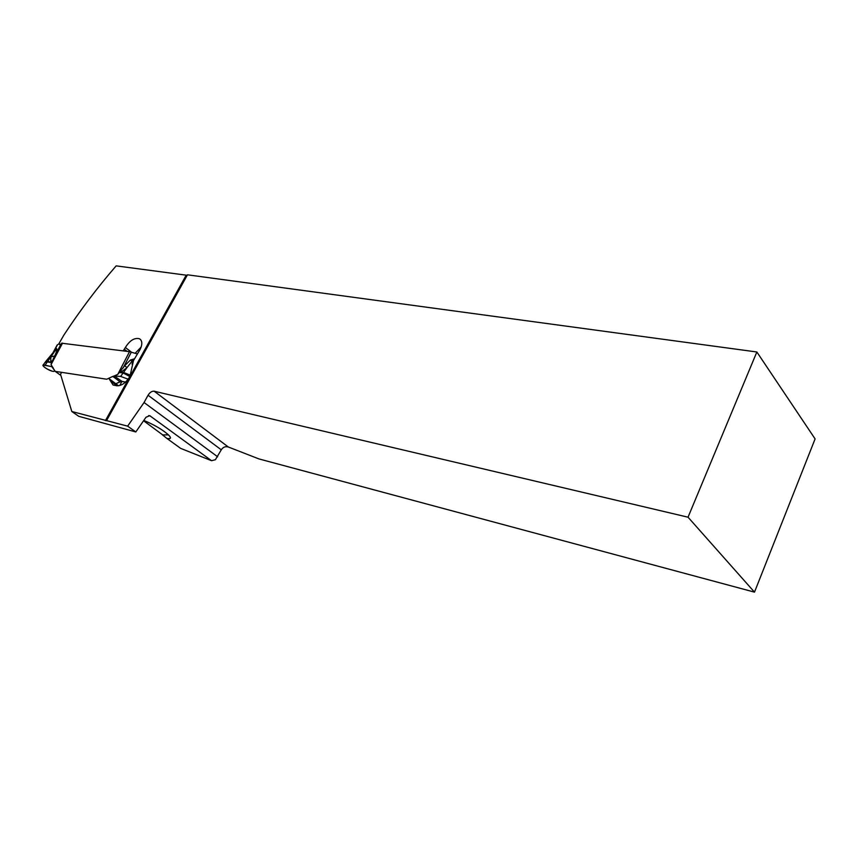 <?xml version="1.0" encoding="UTF-8"?>
<svg xmlns="http://www.w3.org/2000/svg" width="858" height="858" viewBox="0 0 858 858"><rect width="100%" height="100%" fill="white"/><g stroke="black" fill="none" stroke-linecap="round" stroke-linejoin="round"><path stroke-width="1.29" d="M61.647 343.2L129.504 351.683L137.033 353.85M53.915 371.471L52.37 371.235L53.915 371.471M44.895 362.602L47.287 361.904L51.555 362.644L51.072 364.575L52.349 366.731L43.147 365.047C43.243 366.892 46.321 368.951 52.37 371.235C46.707 369.83 39.05 363.513 45.099 365.197L52.317 366.795L55.169 371.364L60.875 375.429M55.169 371.364L106.724 379.225L112.795 376.415L106.724 379.225L55.169 371.364L51.834 366.656L53.067 367.535M112.795 376.415L114.211 376.019L112.795 376.415L120.045 381.767L115.862 383.698L121.45 381.381L125.558 382.078L122.05 381.402L114.211 376.019L120.635 376.426L114.211 376.019M134.277 359.009L132.003 361.261L130.448 360.006L124.7 365.69L117.739 374.399L114.243 375.954M54.987 350.858L57.121 350.161L56.596 348.541L50.869 356.928L54.74 355.931L51.555 362.644M52.327 360.746L50.74 361.626L50.869 356.928L47.651 361.39L51.641 362.398M58.827 343.929L57.143 345.023L53.003 352.724M57.121 350.161L54.74 355.931M56.381 348.756L54.354 350.815L56.413 348.573M53.368 352.316L54.354 350.815M52.585 353.26L45.56 361.701M45.099 365.197L47.651 361.39L45.817 361.39L43.147 365.047M119.755 372.297L123.402 372.372L130.48 375.225M119.541 372.544L123.005 372.919L129.848 376.523M120.635 376.426L128.174 379.172L120.635 376.426L126.973 367.642L124.7 365.69M122.05 381.402L120.045 381.767M130.448 360.006L134.17 358.923M133.869 359.084L132.057 364.124M132.003 361.261L126.973 367.642L121.396 371.857L121.15 370.645M688.041 517.202L756.853 351.984L815.1 438.91L754.493 592.138L258.826 458.88L228.335 447.007C225.375 446.192 223.026 447.125 221.278 449.817L215.401 459.706L211.54 460.703L149.764 415.69L145.999 417.245L135.811 431.949L78.764 416.323L71.815 411.508L127.638 426.147L144.058 402.52L148.059 395.238C149.871 392.353 151.909 391.012 154.161 391.216L688.041 517.202L754.493 592.138M756.853 351.984L187.473 274.807L106.467 420.752M144.058 402.52L217.621 456.767M121.922 381.392L119.766 385.532M109.803 379.236L118.554 385.778M123.22 350.879L125.375 347.49C129.74 340.497 134.416 337.569 139.393 338.717C142.321 340.572 142.578 344.112 140.176 349.345L133.473 360.575L129.976 376.287C126.169 382.689 121.793 385.843 116.827 385.768L113.063 385.006L109.084 378.71M61.615 372.351L60.521 374.27L71.815 411.508M61.926 344.315L58.794 343.908L63.91 335.028C79.805 310.8 97.222 287.752 116.162 265.862L187.194 275.3M141.141 347.093L135.146 353.281M135.811 431.949L127.638 426.147M143.801 420.42C153.893 424.635 161.83 429.214 167.61 434.159L168.468 434.952C170.613 437.022 171.042 438.245 169.723 438.642L167.02 438.524L180.673 448.38L211.54 460.703M167.02 438.524L162.291 434.716M168.372 434.867L162.72 434.92L143.565 420.763M58.794 343.908L60.564 345.206M129.504 351.683L117.739 374.399M51.062 364.586L62.559 343.125M53.303 358.741L53.636 358.076M57.411 344.916L53.754 351.726M131.317 352.145L123.166 367.91M228.335 447.007L154.161 391.216M148.059 395.238L221.278 449.817M186.079 275.386L105.416 420.635M125.375 347.49L131.488 352.198M127.156 351.383L124.431 349.292M117.106 385.8L110.489 380.941M148.659 415.562L150.322 415.991M60.993 344.197L55.212 354.987M139.393 338.717L140.723 339.768M169.723 438.642L170.463 437.677"/></g></svg>
